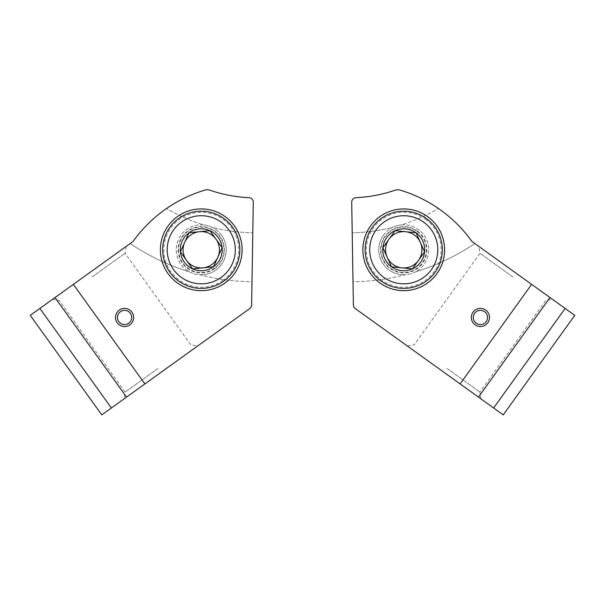 <?xml version="1.0" encoding="UTF-8"?>
<svg xmlns="http://www.w3.org/2000/svg" width="605" height="605" viewBox="0 0 605 605"><rect width="100%" height="100%" fill="white"/><g stroke="black" fill="none" stroke-linecap="round" stroke-linejoin="round"><path stroke-width="0.45" stroke-dasharray="3.02 2.27" d="M118.799 321.603C113.112 314.358 125.371 305.616 130.355 313.292C136.057 320.453 123.866 329.309 118.799 321.603M39.854 308.444L130.173 243.543A224.742 224.742 0 0 0 189.788 271.97A24.971 24.971 0 0 1 203.643 224.924A175.707 175.707 0 0 1 166.534 208.521A175.707 175.707 0 0 0 203.643 224.924A24.971 24.971 0 0 1 212.211 227.344A175.707 175.707 0 0 0 252.799 232.781L253.291 202.289A4.537 4.537 0 0 0 248.973 197.684A140.746 140.746 0 0 1 209.927 190.204A8.175 8.175 0 0 0 204.929 190.106A136.208 136.208 0 0 0 133.062 241.471L130.173 243.543A224.742 224.742 0 0 0 189.788 271.97A24.971 24.971 0 0 0 199.423 274.685A224.742 224.742 0 0 0 251.998 281.809L252.799 232.781A175.707 175.707 0 0 1 212.211 227.344A24.971 24.971 0 0 1 199.423 274.685A224.742 224.742 0 0 0 251.998 281.809L251.62 304.973A4.537 4.537 0 0 1 249.729 308.588L111.388 407.989L39.854 308.444L30.25 315.349M89.29 272.923L126.158 246.424L89.29 272.923M160.824 372.468L123.957 398.967L160.824 372.468M101.784 414.894L111.388 407.989M221.528 235.209A24.971 24.971 0 0 1 203.734 274.632A24.971 24.971 0 0 1 178.49 239.504A24.971 24.971 0 0 1 221.528 235.209M234.438 225.937A40.86 40.86 0 0 1 205.314 290.445A40.86 40.86 0 0 1 164.008 232.97A40.86 40.86 0 0 1 234.438 225.937M157.958 368.475L125.076 392.101L157.958 368.475M92.157 276.916L125.038 253.291L92.157 276.916M223.774 281.121A38.591 38.591 0 0 1 162.851 253.616A38.591 38.591 0 0 1 217.135 214.609A38.591 38.591 0 0 1 223.774 281.121M223.109 280.198A37.457 37.457 0 0 1 163.978 253.503A37.457 37.457 0 0 1 216.666 215.645A37.457 37.457 0 0 1 223.109 280.198M214.767 268.59A23.156 23.156 0 0 1 178.21 252.081A23.156 23.156 0 0 1 210.782 228.682A23.156 23.156 0 0 1 214.767 268.59M214.503 268.219A22.703 22.703 0 0 1 178.664 252.035A22.703 22.703 0 0 1 210.593 229.091A22.703 22.703 0 0 1 214.503 268.219A22.703 22.703 0 0 1 178.664 252.035A22.703 22.703 0 0 1 210.593 229.091A22.703 22.703 0 0 1 214.503 268.219M211.901 264.604A18.248 18.248 0 0 1 183.096 251.597A18.248 18.248 0 0 1 208.763 233.152A18.248 18.248 0 0 1 211.901 264.604M486.201 321.603C481.149 329.301 468.951 320.476 474.638 313.299C479.614 305.616 491.888 314.343 486.201 321.603M493.612 407.989L355.271 308.588A4.537 4.537 0 0 1 353.38 304.973L353.002 281.809A224.742 224.742 0 0 0 405.577 274.685A24.971 24.971 0 0 1 392.789 227.344A175.707 175.707 0 0 1 352.201 232.781L353.002 281.809A224.742 224.742 0 0 0 405.577 274.685A24.971 24.971 0 0 0 415.211 271.97A224.742 224.742 0 0 0 474.827 243.543L471.938 241.471A136.208 136.208 0 0 0 400.071 190.106A8.175 8.175 0 0 0 395.073 190.204A140.746 140.746 0 0 1 356.027 197.684A4.537 4.537 0 0 0 351.709 202.289L352.201 232.781A175.707 175.707 0 0 0 392.789 227.344A24.971 24.971 0 0 1 401.357 224.924A175.707 175.707 0 0 0 438.466 208.521A175.707 175.707 0 0 1 401.357 224.924A24.971 24.971 0 0 1 415.211 271.97A224.742 224.742 0 0 0 474.827 243.543L565.146 308.444L493.612 407.989L503.216 414.894M515.71 272.923L478.842 246.424L515.71 272.923M574.75 315.349L565.146 308.444M444.176 372.468L481.043 398.967L444.176 372.468M383.472 235.209A24.971 24.971 0 0 1 426.51 239.504A24.971 24.971 0 0 1 401.266 274.632A24.971 24.971 0 0 1 383.472 235.209M370.562 225.937A40.86 40.86 0 0 1 440.992 232.97A40.86 40.86 0 0 1 399.686 290.445A40.86 40.86 0 0 1 370.562 225.937M512.843 276.916L479.962 253.291L512.843 276.916M447.042 368.475L479.924 392.101L447.042 368.475M426.268 218.443A38.591 38.591 0 0 1 419.628 284.955A38.591 38.591 0 0 1 365.344 245.948A38.591 38.591 0 0 1 426.268 218.443M425.602 219.365A37.457 37.457 0 0 1 419.159 283.919A37.457 37.457 0 0 1 366.479 246.061A37.457 37.457 0 0 1 425.602 219.365M417.261 230.981A23.156 23.156 0 0 1 413.276 270.889A23.156 23.156 0 0 1 380.704 247.483A23.156 23.156 0 0 1 417.261 230.981M416.996 231.344A22.703 22.703 0 0 1 413.086 270.473A22.703 22.703 0 0 1 381.158 247.528A22.703 22.703 0 0 1 416.996 231.344A22.703 22.703 0 0 1 413.086 270.473A22.703 22.703 0 0 1 381.158 247.528A22.703 22.703 0 0 1 416.996 231.344M414.395 234.967A18.248 18.248 0 0 1 411.256 266.412A18.248 18.248 0 0 1 385.589 247.974A18.248 18.248 0 0 1 414.395 234.967M52.423 299.414L59.282 300.541L125.076 392.101L123.957 398.967M126.158 246.424L125.038 253.291L190.832 344.858L197.691 345.977M481.043 398.967L479.924 392.101L545.718 300.541L552.577 299.414M407.309 345.977L414.168 344.858L479.962 253.291L478.842 246.424"/><path stroke-width="0.91" d="M118.799 321.603A7.116 7.116 0 0 0 131.066 320.378A7.116 7.116 0 0 0 123.874 310.373A7.116 7.116 0 0 0 118.799 321.603M117.204 322.745A9.083 9.083 0 0 0 132.858 321.187A9.083 9.083 0 0 0 123.677 308.414A9.083 9.083 0 0 0 117.204 322.745M234.438 225.937A40.86 40.86 0 0 1 205.314 290.445A40.86 40.86 0 0 1 164.008 232.97A40.86 40.86 0 0 1 234.438 225.937M126.528 397.114L249.729 308.588A4.537 4.537 0 0 0 251.62 304.973L253.291 202.289A4.537 4.537 0 0 0 248.973 197.684A140.746 140.746 0 0 1 209.927 190.204A8.175 8.175 0 0 0 204.929 190.106A136.208 136.208 0 0 0 133.062 241.471L39.854 308.444L111.388 407.989L126.528 397.114L54.994 297.562M144.89 383.918L73.356 284.373M111.388 407.989L101.784 414.894L30.25 315.349L39.854 308.444M180.388 251.869L189.017 232.751L209.882 230.671L222.118 247.702L213.489 266.813L192.624 268.892L180.388 251.869A20.971 20.971 0 0 1 209.882 230.671A20.971 20.971 0 0 1 213.489 266.813A20.971 20.971 0 0 1 180.388 251.869L192.624 268.892L213.489 266.813L222.118 247.702L209.882 230.671L199.446 231.715A18.158 18.158 0 0 1 217.808 257.254A18.158 18.158 0 0 1 186.506 260.384A18.158 18.158 0 0 1 184.699 242.31L180.388 251.869M221.12 277.438A34.054 34.054 0 0 1 167.366 253.162A34.054 34.054 0 0 1 215.267 218.745A34.054 34.054 0 0 1 221.12 277.438M223.774 281.121A38.591 38.591 0 0 1 162.851 253.616A38.591 38.591 0 0 1 217.135 214.609A38.591 38.591 0 0 1 223.774 281.121M184.699 242.31A18.158 18.158 0 0 1 199.446 231.715L189.017 232.751L184.699 242.31M486.201 321.603A7.116 7.116 0 0 0 481.126 310.373A7.116 7.116 0 0 0 473.934 320.378A7.116 7.116 0 0 0 486.201 321.603M487.796 322.745A9.083 9.083 0 0 0 481.323 308.414A9.083 9.083 0 0 0 472.142 321.187A9.083 9.083 0 0 0 487.796 322.745M370.562 225.937A40.86 40.86 0 0 1 440.992 232.97A40.86 40.86 0 0 1 399.686 290.445A40.86 40.86 0 0 1 370.562 225.937M550.005 297.562L471.938 241.471A136.208 136.208 0 0 0 400.071 190.106A8.175 8.175 0 0 0 395.073 190.204A140.746 140.746 0 0 1 356.027 197.684A4.537 4.537 0 0 0 351.709 202.289L353.38 304.973A4.537 4.537 0 0 0 355.271 308.588L493.612 407.989L565.146 308.444L550.005 297.562L478.472 397.114M531.644 284.373L460.11 383.918M565.146 308.444L574.75 315.349L503.216 414.894L493.612 407.989M412.376 268.892L391.511 266.813L382.882 247.702L395.118 230.671L415.983 232.751L424.612 251.869L412.376 268.892A20.971 20.971 0 0 1 382.882 247.702A20.971 20.971 0 0 1 415.983 232.751A20.971 20.971 0 0 1 412.376 268.892L424.612 251.869L415.983 232.751L395.118 230.671L382.882 247.702L387.192 257.254A18.158 18.158 0 0 1 405.554 231.715A18.158 18.158 0 0 1 418.494 260.384A18.158 18.158 0 0 1 401.947 267.856L412.376 268.892M423.621 222.133A34.054 34.054 0 0 1 417.76 280.818A34.054 34.054 0 0 1 369.867 246.401A34.054 34.054 0 0 1 423.621 222.133M426.268 218.443A38.591 38.591 0 0 1 419.628 284.955A38.591 38.591 0 0 1 365.344 245.948A38.591 38.591 0 0 1 426.268 218.443M401.947 267.856A18.158 18.158 0 0 1 387.192 257.254L391.511 266.813L401.947 267.856"/></g></svg>

